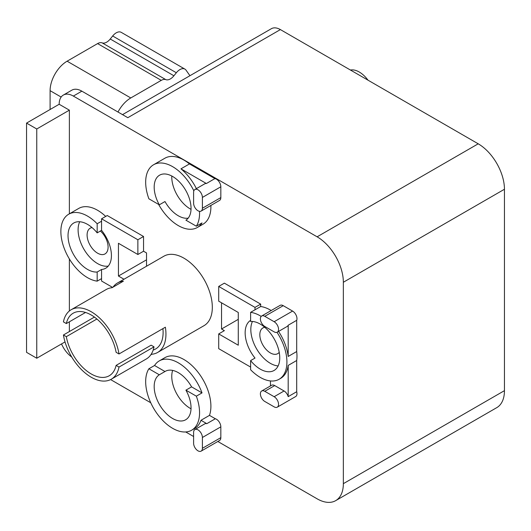 <?xml version="1.0" encoding="UTF-8"?>
<svg xmlns="http://www.w3.org/2000/svg" width="531" height="531" viewBox="0 0 531 531"><rect width="100%" height="100%" fill="white"/><g stroke="black" fill="none" stroke-linecap="round" stroke-linejoin="round"><path stroke-width="0.8" d="M191.034 408.797A26.072 15.054 60 0 1 190.198 408.339A26.072 15.054 60 0 1 172.648 370.406M191.034 209.353A26.072 15.054 60 0 1 190.198 208.895A26.072 15.054 60 0 1 171.785 176.013M185.916 390.152A26.072 15.054 60 0 1 185.651 419.782A26.072 15.054 60 0 1 172.615 418.494A26.072 15.054 60 0 1 155.656 395.768A26.072 15.054 60 0 1 159.313 374.786L148.886 368.766L154.554 365.494A38.106 21.997 60 0 1 159.234 360.934A38.106 21.997 60 0 1 178.29 362.819A38.106 21.997 60 0 1 202.019 392.894L196.344 396.166L185.916 390.152L191.591 386.873A26.072 15.054 -120 0 0 178.29 372.643A26.072 15.054 -120 0 0 165.254 371.355A26.072 15.054 -120 0 0 164.982 371.514L159.313 374.786M193.842 190.848A38.106 21.997 -120 0 0 172.615 166.648A38.106 21.997 -120 0 0 153.565 164.763A38.106 21.997 -120 0 0 148.886 198.8L159.313 204.82A26.072 15.054 60 0 1 159.579 175.184A26.072 15.054 60 0 1 172.615 176.471A26.072 15.054 60 0 1 189.574 199.198A26.072 15.054 60 0 1 185.916 220.179L196.344 226.199L202.019 222.92A38.106 21.997 60 0 1 197.34 227.487A38.106 21.997 60 0 1 178.29 225.595A38.106 21.997 60 0 1 158.636 204.428M159.313 204.82L164.982 201.541A26.072 15.054 -120 0 0 178.29 215.772A26.072 15.054 -120 0 0 188.173 218.161M119.004 367.074A40.11 23.158 60 0 1 111.271 379.214L146.297 358.989A40.11 23.158 -120 0 0 154.03 346.849L119.004 367.074L116.103 365.394A36.101 20.842 60 0 1 109.267 375.742A36.101 20.842 60 0 1 91.213 373.95A36.101 20.842 60 0 1 66.329 336.661L63.428 334.988L94.425 317.087M96.888 319.018L66.329 336.661M66.329 323.558A36.101 20.842 60 0 1 73.165 313.217A36.101 20.842 60 0 1 91.213 315.002A36.101 20.842 60 0 1 116.103 352.299L119.004 353.971A40.11 23.158 60 0 0 91.213 311.73A40.11 23.158 60 0 0 71.161 309.739A40.11 23.158 60 0 0 63.428 321.886L66.329 323.558L85.544 312.467M153.187 350.042A36.101 20.842 -120 0 0 155.636 348.967A36.101 20.842 -120 0 0 162.911 328.623M116.103 365.394L151.129 345.177L154.03 346.849M274.149 396.717A6.219 3.591 60 0 1 278.211 402.193A6.219 3.591 60 0 1 277.262 407.177A6.219 3.591 60 0 1 274.149 406.865L264.79 401.463A6.219 3.591 60 0 1 260.728 395.987A6.219 3.591 60 0 1 261.683 391.002A6.219 3.591 60 0 1 264.79 391.314L274.149 396.717L284.078 390.982A6.219 3.591 60 0 1 288.187 396.644L288.187 365.414A37.701 21.771 60 0 1 280.667 378.357L279.107 379.26A37.701 21.771 -120 0 0 276.99 332.306M261.683 391.002L271.606 385.274A6.219 3.591 60 0 1 274.719 385.579L284.078 390.982M274.149 321.72A6.219 3.591 60 0 1 278.211 327.196A6.219 3.591 60 0 1 277.262 332.18A6.219 3.591 60 0 1 274.149 331.868L264.79 326.465A6.219 3.591 60 0 1 260.728 320.989A6.219 3.591 60 0 1 261.683 316.005A6.219 3.591 60 0 1 264.79 316.317L274.149 321.72L292.588 311.073A6.219 3.591 60 0 1 296.696 320.319L296.696 351.542A37.701 21.771 60 0 1 296.696 360.503L288.187 365.414M278.563 331.424A37.701 21.771 60 0 1 288.187 356.454L288.187 325.231A6.219 3.591 60 0 1 287.185 326.446L277.262 332.18M270.465 380.939L270.465 385.931M202.397 448.297A6.219 3.591 60 0 1 201.11 451.144A6.219 3.591 60 0 1 196.317 449.478A6.219 3.591 60 0 1 193.603 443.219L193.603 432.413A6.219 3.591 60 0 1 194.89 429.566A6.219 3.591 60 0 1 199.683 431.232A6.219 3.591 60 0 1 202.397 437.491L202.397 448.297L220.83 437.65A6.219 3.591 60 0 1 219.542 440.498L201.11 451.144M164.982 371.514L154.554 365.494M194.89 429.566L204.813 423.838A6.219 3.591 60 0 1 206.818 423.665L200.97 420.293A38.106 21.997 60 0 1 194.505 428.57L191.664 430.203A38.106 21.997 -120 0 0 196.344 396.166M185.724 431.955L193.603 436.509M148.886 368.766A38.106 21.997 -120 0 0 172.615 428.318A38.106 21.997 -120 0 0 191.664 430.203M202.019 392.894L191.591 386.873M36.758 128.987L26.55 123.092L26.55 352.338L36.758 358.233L36.758 128.987L69.375 110.156L69.375 213.827M193.603 192.355A6.219 3.591 60 0 1 194.89 189.507A6.219 3.591 60 0 1 199.683 191.173A6.219 3.591 60 0 1 202.397 197.432L202.397 208.238A6.219 3.591 60 0 1 201.11 211.086A6.219 3.591 60 0 1 196.317 209.42A6.219 3.591 60 0 1 193.603 203.161L193.603 192.355M194.89 189.507L204.813 183.779A6.219 3.591 60 0 1 206.373 183.52L180.952 168.838A38.106 21.997 60 0 1 196.397 188.644M196.344 226.199A38.106 21.997 -120 0 0 199.503 211.338M119.004 353.971L165.373 327.202A40.11 23.158 60 0 1 157.641 352.445A40.11 23.158 60 0 1 151.766 354.257L150.804 354.814M151.766 354.257L151.435 353.845M113.023 287.152A40.11 23.158 60 0 1 117.53 282.97A40.11 23.158 60 0 1 123.404 281.158L112.061 287.709A40.11 23.158 -120 0 0 106.187 289.521L71.161 309.739M111.271 379.214A40.11 23.158 60 0 1 91.213 377.229A40.11 23.158 60 0 1 63.428 334.988M100.405 231.018A14.841 8.569 60 0 1 105.019 253.924A14.841 8.569 60 0 1 97.598 253.187A14.841 8.569 60 0 1 87.9 240.112A14.841 8.569 60 0 1 90.177 228.217A14.841 8.569 60 0 1 92.042 227.587M108.251 266.077A27.579 15.923 60 0 1 97.598 263.588A27.579 15.923 60 0 1 79.73 221.746M87.529 269.403A27.579 15.923 60 0 1 69.515 245.103A27.579 15.923 60 0 1 73.743 223.007A27.579 15.923 60 0 1 87.529 224.367A27.579 15.923 60 0 1 97.173 232.883L97.173 223.75A37.701 21.771 -120 0 0 87.529 216.104A37.701 21.771 -120 0 0 68.678 214.232A37.701 21.771 -120 0 0 62.897 244.446A37.701 21.771 -120 0 0 87.529 277.673A37.701 21.771 -120 0 0 97.173 281.151L97.173 272.025A27.579 15.923 60 0 1 87.529 269.403M261.199 316.39A37.701 21.771 -120 0 0 260.25 315.826A37.701 21.771 -120 0 0 250.612 312.341L250.612 321.467A27.579 15.923 60 0 1 260.25 324.089A27.579 15.923 60 0 1 278.271 348.389A27.579 15.923 60 0 1 274.042 370.485A27.579 15.923 60 0 1 260.25 369.125A27.579 15.923 60 0 1 250.612 360.609L250.612 369.742A37.701 21.771 -120 0 0 260.25 377.395A37.701 21.771 -120 0 0 279.107 379.26M189.939 75.714L186.029 70.152A10.029 5.788 120 0 0 184.901 69.11L121.227 32.345A10.029 5.788 120 0 0 112.672 35.989L110.242 39.009A10.029 5.788 -60 0 1 102.144 42.872A10.029 5.788 120 0 0 97.598 43.595L67.105 61.198A24.068 13.892 120 0 0 50.093 90.668L50.093 109.499M184.901 69.11A10.029 5.788 120 0 0 176.345 72.747L173.916 75.774A10.029 5.788 -60 0 1 165.818 79.637A10.029 5.788 120 0 0 161.271 80.354L130.779 97.956A24.068 13.892 120 0 0 117.995 112.021M69.375 110.156L59.167 104.262L26.55 123.092M260.681 304.117L255.006 307.389L218.706 286.428L224.374 283.156L260.681 304.117L260.681 306.526L250.612 312.341M250.612 320.339A27.579 15.923 -120 0 0 255.006 358.073L250.612 360.609M218.706 286.428L218.706 301.17L238.273 312.467L238.273 345.216L218.706 333.919L218.706 348.655L250.612 367.074M288.187 396.644L296.696 391.725A6.219 3.591 60 0 1 295.694 396.531L277.262 407.177M296.696 360.503L296.696 391.725M288.187 356.454L296.696 351.542M296.696 320.319L288.187 325.231M261.683 316.005L280.116 305.365A6.219 3.591 60 0 1 283.229 305.67L292.588 311.073M260.681 306.526A37.701 21.771 60 0 1 270.319 310.011A37.701 21.771 60 0 1 271.182 310.522M255.006 309.799L255.006 307.389M206.818 423.665L215.327 418.753A6.219 3.591 60 0 1 220.83 426.844L220.83 437.65M159.234 360.934L164.909 357.655A38.106 21.997 60 0 1 183.958 359.547A38.106 21.997 60 0 1 209.48 415.375L200.97 420.293M209.48 415.375L215.327 418.753M97.173 223.75L101.567 221.215L101.567 230.348L97.173 232.883M68.678 214.232L78.747 208.417A37.701 21.771 60 0 1 97.598 210.289A37.701 21.771 60 0 1 105.696 216.416M112.599 287.397L101.567 281.025L101.567 278.616L97.173 281.151M65.021 341.918L36.758 358.233M69.375 258.955L69.375 310.974M69.375 321.799L69.375 331.55M206.373 183.52L214.882 178.608A6.219 3.591 60 0 1 220.83 186.786L220.83 197.598A6.219 3.591 60 0 1 219.542 200.439L201.11 211.086M153.565 164.763L164.909 158.211A38.106 21.997 60 0 1 183.958 160.096A38.106 21.997 60 0 1 189.461 163.926L180.952 168.838M189.461 163.926L214.882 178.608M210.88 205.444A38.106 21.997 60 0 1 203.015 224.208L197.34 227.487M117.53 282.97L163.906 256.194A40.11 23.158 60 0 1 183.958 258.185A40.11 23.158 60 0 1 210.163 293.53A40.11 23.158 60 0 1 204.017 325.669L157.641 352.445M101.567 278.616L101.567 269.482A27.579 15.923 -120 0 0 105.715 268.228A27.579 15.923 -120 0 0 101.567 230.348M97.173 272.025L101.567 269.482M123.995 279.24L118.446 276.034L118.446 243.284L137.874 254.502L137.874 239.76L143.543 236.487L107.242 215.526L101.567 218.805L101.567 221.215M137.874 239.76L101.567 218.805M278.125 365.932A27.579 15.923 60 0 1 270.319 363.31A27.579 15.923 60 0 1 252.451 321.467M71.738 357.038A20.052 11.576 60 0 1 61.536 343.935M335.672 500.647L496.764 407.642A37.104 21.419 -120 0 0 504.45 390.657L504.45 189.248A37.104 21.419 -120 0 0 478.212 143.808L280.388 29.59L127.805 117.69L81.854 91.159A20.052 11.576 -120 0 0 71.831 90.17L63.322 95.082A20.052 11.576 60 0 1 73.344 96.071L317.12 236.813A37.104 21.419 60 0 1 343.351 282.253L343.351 483.661A37.104 21.419 60 0 1 335.672 500.647A37.104 21.419 60 0 1 317.12 498.815L217.829 441.487M59.167 104.262A20.052 11.576 60 0 1 63.322 95.082M350.473 70.052A22.063 12.737 60 0 1 359.235 72.004A22.063 12.737 60 0 1 368.003 80.174M218.706 333.919L224.374 330.64L221.54 329.008L221.54 302.803M238.273 319.343L221.54 329.008M137.874 254.502L143.543 251.223L146.523 252.942L146.523 266.23M143.543 236.487L143.543 251.223M150.744 402.757L110.601 379.579M146.523 259.825L118.446 276.034M279.22 352.352A14.841 8.569 60 0 1 277.74 353.646A14.841 8.569 60 0 1 270.319 352.909A14.841 8.569 60 0 1 260.628 339.833A14.841 8.569 60 0 1 262.898 327.939A14.841 8.569 60 0 1 264.763 327.308M280.388 29.59A18.047 10.421 -120 0 0 271.368 28.701L122.515 114.636M274.719 385.579L264.79 391.314M130.779 97.956L67.105 61.198M161.271 80.354L97.598 43.595M165.818 79.637L102.144 42.872M173.916 75.774L110.242 39.009M176.345 72.747L112.672 35.989M61.151 97.054L50.093 90.668M283.229 305.67L264.79 316.317M220.83 426.844L202.397 437.491M220.83 197.598L202.397 208.238M220.83 186.786L202.397 197.432M73.344 96.071L81.854 91.159M343.351 483.661L504.45 390.657M343.351 282.253L504.45 189.248M317.12 236.813L478.212 143.808"/></g></svg>
